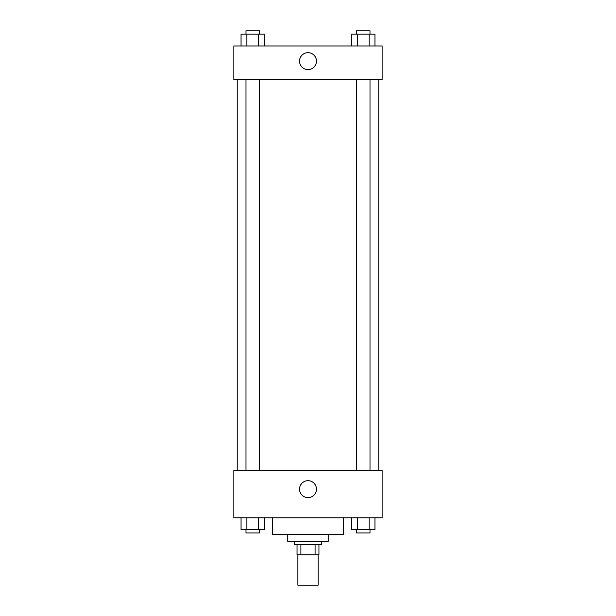 <?xml version="1.0" encoding="UTF-8"?>
<svg xmlns="http://www.w3.org/2000/svg" width="616" height="616" viewBox="0 0 616 616"><rect width="100%" height="100%" fill="white"/><g stroke="black" fill="none" stroke-linecap="round" stroke-linejoin="round"><path stroke-width="0.92" d="M297.89 554.87L297.89 585.2L318.11 585.2L318.11 554.87M315.092 544.76L315.092 554.87L297.051 554.87L297.051 544.76M315.092 554.87L318.949 554.87L318.949 544.76L318.949 554.87M321.483 541.387L321.483 544.76L294.517 544.76L294.517 541.387M300.908 544.76L300.908 554.87M328.22 534.649L328.22 541.387L287.78 541.387L287.78 534.649M343.389 517.794L343.389 534.649L272.611 534.649L272.611 517.794M382.143 517.794L233.857 517.794L233.857 470.616L382.143 470.616L382.143 517.794M308 497.605A8.455 8.455 0 0 1 300.677 484.923A8.455 8.455 0 0 1 315.323 484.923A8.455 8.455 0 0 1 308 497.605M378.771 79.672L378.771 470.616M356.533 470.616L356.533 79.672M259.467 79.672L259.467 470.616M382.143 79.672L233.857 79.672L233.857 45.969L382.143 45.969L382.143 79.672M316.455 61.13A8.455 8.455 0 0 1 303.773 68.453A8.455 8.455 0 0 1 303.773 53.815A8.455 8.455 0 0 1 316.455 61.13M374.944 45.969L374.944 34.173L351.597 34.173L351.597 45.969M369.107 34.173L369.107 45.969M357.434 34.173L357.434 45.969M356.533 34.173L356.533 30.8L370.008 30.8L370.008 34.173M264.403 45.969L264.403 34.173L241.056 34.173L241.056 45.969M258.566 34.173L258.566 45.969M246.893 34.173L246.893 45.969M245.992 34.173L245.992 30.8L259.467 30.8L259.467 34.173M374.944 517.794L374.944 529.591L351.597 529.591L351.597 517.794M369.107 517.794L369.107 529.591M357.434 517.794L357.434 529.591M370.008 529.591L370.008 532.963L356.533 532.963L356.533 529.591M264.403 517.794L264.403 529.591L241.056 529.591L241.056 517.794M258.566 517.794L258.566 529.591M246.893 517.794L246.893 529.591M259.467 529.591L259.467 532.963L245.992 532.963L245.992 529.591M237.229 79.672L237.229 470.616M370.008 470.616L370.008 79.672M245.992 79.672L245.992 470.616"/></g></svg>
